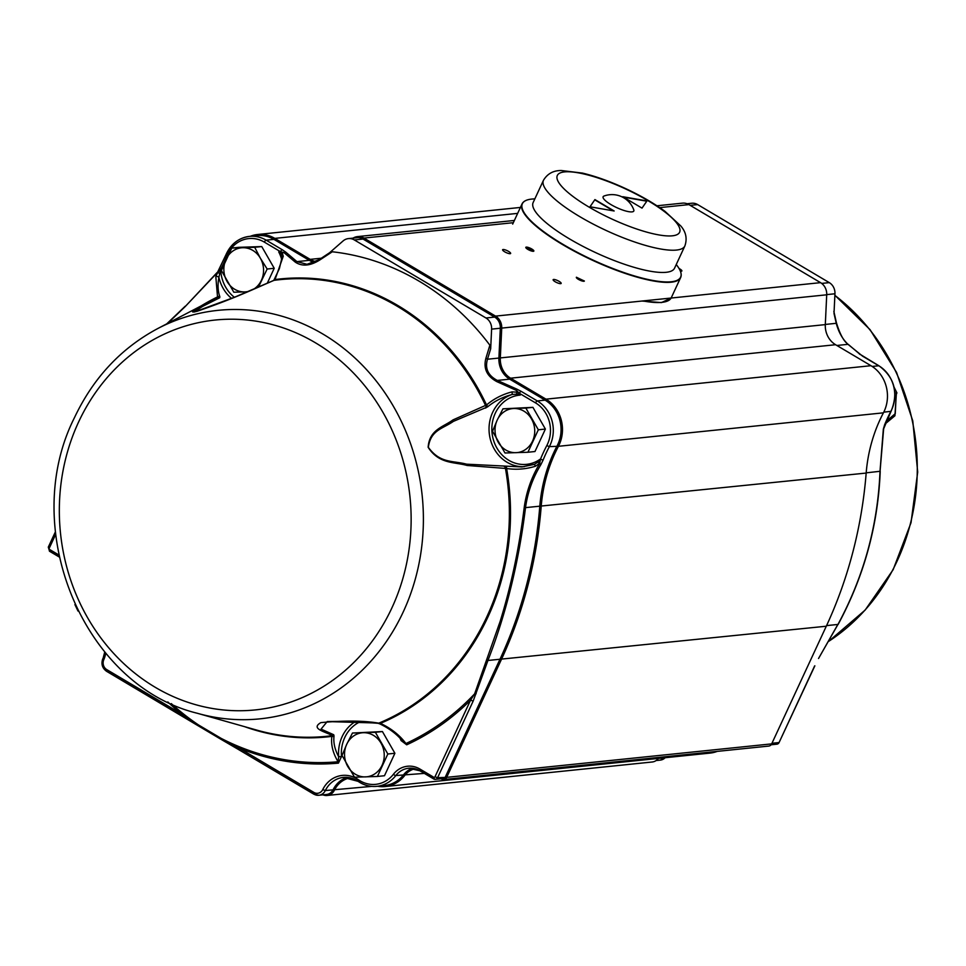 <?xml version="1.0" encoding="UTF-8"?>
<svg xmlns="http://www.w3.org/2000/svg" width="966" height="966" viewBox="0 0 966 966"><rect width="100%" height="100%" fill="white"/><g stroke="black" fill="none" stroke-linecap="round" stroke-linejoin="round"><path stroke-width="1.45" d="M896.315 394.406L894.914 415.778L885.17 423.905M680.366 271.132A4.419 1.087 24.9 0 0 681.875 270.987A4.419 1.087 24.9 0 0 679.038 268.5M555.196 281.758A4.419 1.087 24.9 0 0 561.161 283.412A4.419 1.087 24.9 0 0 557.611 280.575A4.419 1.087 24.9 0 0 553.132 279.693A4.419 1.087 24.9 0 0 555.196 281.758M576.352 277.302A4.419 1.087 24.9 0 0 578.417 279.367A4.419 1.087 24.9 0 0 584.382 281.021A87.435 21.433 -155.1 0 1 576.4 277.23M527.883 249.409A4.419 1.087 24.9 0 0 533.848 251.063A4.419 1.087 24.9 0 0 530.298 248.226A4.419 1.087 24.9 0 0 525.818 247.344A4.419 1.087 24.9 0 0 527.883 249.409M504.675 251.8A4.419 1.087 24.9 0 0 510.64 253.454A4.419 1.087 24.9 0 0 507.078 250.617A4.419 1.087 24.9 0 0 502.61 249.735A4.419 1.087 24.9 0 0 504.675 251.8M353.085 238.119A12.643 11.326 84.1 0 1 357.48 236.61A12.643 11.326 84.1 0 1 363.928 238.071L495.558 316.111A12.643 11.326 84.1 0 1 501.728 328.271L500.316 358.084A21.071 18.885 -95.9 0 0 510.591 378.189L545.983 399.163A33.713 30.224 84.1 0 1 558.42 446.304A147.472 132.209 -95.9 0 0 541.189 506.522A421.357 377.742 84.1 0 1 501.306 659.681L446.678 777.352A4.214 3.779 84.1 0 1 443.744 779.55L768.743 746.078A4.214 3.779 -95.9 0 0 771.677 743.88L826.292 626.222A421.357 377.742 -95.9 0 0 866.176 473.062A147.472 132.209 84.1 0 1 883.419 412.832A33.713 30.224 -95.9 0 0 870.97 365.703L835.59 344.717A21.071 18.885 84.1 0 1 825.302 324.612L826.715 294.799A12.643 11.326 -95.9 0 0 820.557 282.652L688.927 204.611A12.643 11.326 -95.9 0 0 682.467 203.15L656.952 205.782M250.254 236.32A33.713 30.224 84.1 0 1 257.596 234.496A33.713 30.224 84.1 0 1 274.815 238.385L273.921 239.363A32.651 29.27 -95.9 0 0 257.246 235.595L249.47 236.392A32.651 29.27 -95.9 0 0 226.044 254.903L225.827 255.012C230.608 244.144 238.493 237.938 249.47 236.392A32.651 29.27 -95.9 0 1 266.145 240.16L273.921 239.363L309.301 260.337A22.121 19.827 84.1 0 0 314.095 262.366M167.577 323.429L185.061 306.705L217.435 272.509L225.827 255.012L226.841 255.905A150.636 135.047 -95.9 0 1 220.502 269.586L217.435 272.509A256.014 229.51 84.1 0 1 217.736 272.364L220.695 269.49A257.427 230.777 -95.9 0 0 220.502 269.586L219.789 268.391M234.376 297.286A34.764 31.166 84.1 0 1 220.695 269.49L218.884 277.351C217.543 284.922 217.869 291.37 219.85 296.695L219.705 297.745L202.474 306.451L194.081 311.994L197.378 311.197M281.215 254.819L278.727 251.933L282.193 252.863A2.101 1.57 133.7 0 0 281.215 254.819L282.036 257.294A2.101 1.401 -174 0 0 282.036 257.306A2.101 1.401 -174 0 1 283.267 256.207L282.193 252.863A256.014 229.51 84.1 0 1 284.016 252.633L280.49 251.679A2.101 0.773 -59.3 0 1 282.277 249.735L266.145 240.16A2.101 0.773 -59.3 0 0 264.346 242.116L280.49 251.679A257.427 230.777 -95.9 0 0 278.727 251.933A34.764 31.166 84.1 0 1 281.734 259.6M401.808 740.173L401.071 740.56L406.686 744.81A257.427 230.777 -95.9 0 0 470.539 700.193L434.99 776.797A1.051 0.942 84.1 0 1 433.71 777.219A2.101 0.773 120.7 0 0 433.565 778.946A2.101 0.773 120.7 0 0 433.782 778.982A3.164 2.838 -95.9 0 0 435.4 779.345L443.177 778.548A3.164 2.838 -95.9 0 0 445.374 776.893L499.99 659.235A420.307 376.8 -95.9 0 0 539.777 506.462A148.535 133.151 84.1 0 1 557.14 445.797A32.651 29.27 -95.9 0 0 545.09 400.141L509.698 379.155A22.121 19.827 84.1 0 1 498.903 358.048L500.316 328.235A11.592 10.384 -95.9 0 0 494.664 317.09L363.035 239.049A11.592 10.384 -95.9 0 0 357.118 237.708L348.412 238.602A11.592 10.384 -95.9 0 0 343.002 241.017L329.563 252.766M167.794 701.944A257.427 230.777 -95.9 0 0 181.705 714.043L198.453 725.237L221.069 738.652L238.928 747.962A257.427 230.777 -95.9 0 0 338.438 763.128A2.101 0.93 -95.2 0 0 338.076 761.751C332.859 753.045 330.795 744.593 331.869 736.382L332.207 735.657C325.916 731.757 309.953 728.895 320.881 722.616C344.584 720.419 363.88 720.6 378.769 723.16L380.435 723.353C391.133 728.4 399.634 735.126 405.937 743.53A2.101 0.894 65.3 0 1 406.686 744.81M433.71 777.219L419.896 769.033A2.101 0.773 120.7 0 0 419.751 770.747L435.4 779.345A3.164 2.838 -95.9 0 0 437.598 777.702L473.159 701.099L470.539 700.193L474.632 693.842L500.134 621.452C511.231 585.493 519.237 547.601 524.176 507.766C526.325 491.911 531.493 477.192 539.692 463.583L540.441 459.285L543.097 460.082L540.9 464.586C532.664 478.17 527.533 492.624 525.48 507.923C518.67 562.586 506.16 613.434 487.951 660.466L826.292 626.222M379.686 723.739L380.435 723.353A230.186 206.362 -95.9 0 0 506.619 468.51C516.424 469.947 526.072 469.186 535.575 466.192L539.632 463.209L537.808 462.195L540.405 459.043L539.632 463.209A256.014 229.51 84.1 0 1 539.692 463.583L540.9 464.586M283.267 256.207L275.02 279.56L274.03 280.345C251.257 290.126 234.641 298.313 197.221 311.245C186.692 313.769 196.907 309.144 199.974 306.971L217.567 297.431L215.816 276.614A2.101 1.34 9.4 0 1 218.884 277.351A36.865 33.049 -95.9 0 0 231.562 298.422M506.45 466.626L506.619 468.51L467.037 465.467C454.527 461.808 439.095 464.356 428.143 447.282C429.351 429.435 443.756 426.839 452.982 419.908L486.538 404.971C493.976 398.692 502.489 394.321 512.089 391.87L512.234 394.466C502.767 396.966 494.556 401.107 487.576 406.891L453.38 421.381C442.766 428.819 430.691 429.894 428.336 447.306C440.17 463.632 452.595 460.432 466.602 464.175L521.845 466.94L534.319 464.38L537.808 462.195M219.524 273.475L217.736 272.364L215.816 276.614M419.896 769.033A24.222 21.723 -95.9 0 0 393.44 774.249A30.55 27.386 84.1 0 1 358.374 779.719A28.437 25.502 -95.9 0 0 322.741 789.596A7.378 6.605 84.1 0 1 313.902 792.422L238.928 747.962A2.101 0.773 120.7 0 0 238.771 749.676L221.202 739.437A2.101 0.712 120.2 0 1 221.069 738.652A2.101 0.809 117.4 0 0 221.093 738.338L198.501 724.947A256.014 229.51 84.1 0 1 171.296 703.61M105.753 653.209A28.437 25.502 -95.9 0 1 103.773 659.754A7.39 6.617 84.1 0 0 106.731 669.583L181.705 714.043A2.101 0.773 120.7 0 0 181.56 715.758A2.101 0.773 120.7 0 0 181.777 715.794L221.395 739.461A2.101 0.712 120.2 0 1 221.202 739.437L198.634 726.058A2.101 0.833 121.2 0 1 198.453 725.237A2.101 0.749 123.9 0 0 198.501 724.947M319.939 259.89L319.408 259.48L329.937 252.512L332.292 251.776L319.939 259.89C310.315 265.94 302.104 266.688 295.306 262.136L284.016 252.633A2.101 1.558 -49.1 0 1 285.731 252.114L282.277 249.735M546.792 445.604L549.364 446.606A32.651 29.27 -95.9 0 0 537.313 400.938L521.169 391.375A2.101 0.773 -59.3 0 0 519.382 393.319L535.526 402.882A30.55 27.386 84.1 0 1 546.792 445.604A150.636 135.047 -95.9 0 0 540.441 459.285A257.427 230.777 -95.9 0 0 540.405 459.043A34.764 31.166 84.1 0 1 493.638 440.617A34.764 31.166 84.1 0 1 520.203 395.106L516.327 394.213L517.196 392.196L520.203 395.106A257.427 230.777 -95.9 0 0 519.382 393.319L516.327 390.373A256.014 229.51 84.1 0 1 517.196 392.196L512.089 391.87M521.169 391.375L516.762 389.093L516.327 390.373L496.862 381.63C486.888 376.281 483.229 368.505 485.898 358.289A2.101 0.833 16.8 0 1 487.48 359.231L490.68 348.786L491.609 329.128A11.592 10.384 -95.9 0 0 485.958 317.983L354.329 239.942A11.592 10.384 -95.9 0 0 348.412 238.602M332.292 251.776A256.618 230.053 84.1 0 1 489.871 345.2L485.898 358.289M489.871 345.2L490.68 348.786M338.438 763.128L341.505 756.547A34.764 31.166 84.1 0 1 360.173 721.783M329.225 253.056L319.384 259.564L307.031 264.298L296.936 261.617L309.301 260.337L310.195 259.371A21.071 18.885 -95.9 0 0 315.846 261.557M825.302 324.612L487.48 359.231C484.787 368.505 488.072 375.569 497.333 380.435L509.698 379.155L510.591 378.189L835.59 344.717M473.159 701.099L487.951 660.466A2.101 0.809 21.2 0 1 486.586 660.418M358.374 779.719A2.101 0.737 124.9 0 0 358.096 781.349A2.101 0.737 124.9 0 0 358.326 781.397A32.651 29.27 -95.9 0 0 376.837 786.348L384.613 785.551A32.651 29.27 -95.9 0 0 403.595 774.756A22.121 19.827 84.1 0 1 412.579 768.272M313.902 792.422A2.101 0.773 120.7 0 0 313.757 794.137A2.101 0.773 120.7 0 0 313.974 794.173A9.479 8.501 -95.9 0 0 318.816 795.272L326.593 794.475A9.479 8.501 -95.9 0 0 333.101 789.741A26.336 23.607 84.1 0 1 347.313 777.376M377.344 723.027L327.233 721.566L321.05 729.101L333.705 734.74L334.031 735.995C333.234 742.552 334.791 749.483 338.692 756.801L341.505 756.547M201.133 305.92A230.186 206.362 -95.9 0 1 217.35 297.009A2.101 1.678 -22.4 0 1 219.85 296.695M157.784 328.537C121.064 348.158 93.291 377.875 74.454 417.674C18.511 528.462 83.317 685.425 197.402 713.294A205.323 184.071 84.1 0 0 419.824 478.907A205.323 184.071 84.1 0 0 157.784 328.537L212.472 299.991A229.522 205.758 84.1 0 1 217.567 297.431A2.101 1.968 62.1 0 1 219.705 297.745M485.741 408.075A2.101 1.739 70.7 0 0 485.729 405.865A229.522 205.758 84.1 0 0 274.03 280.345A2.101 1.787 -114.2 0 0 273.583 280.478L273.583 280.478A2.101 1.787 -114.2 0 0 273.197 280.72M487.576 406.891A2.101 0.688 49.4 0 0 486.538 404.971A230.186 206.362 -95.9 0 0 275.02 279.56A2.101 0.942 -149.1 0 0 274.078 279.802L279.391 268.608L282.036 257.306M516.327 394.213L512.234 394.466A36.865 33.049 -95.9 0 0 489.593 435.775A36.865 33.049 -95.9 0 0 524.248 466.65M401.868 739.847L403.257 741.9C397.34 734.51 389.515 728.509 379.783 723.872L378.032 723.293A2.101 1.678 95.7 0 0 378.769 723.16A229.522 205.758 84.1 0 0 505.387 468.075A2.101 1.703 -89.7 0 0 504.167 466.397M535.575 466.192L534.319 464.38M403.148 741.779L405.937 743.53A256.014 229.51 84.1 0 0 474.632 693.842A2.101 1.014 18 0 0 476.117 693.733M197.402 713.294L256.751 730.103A229.522 205.758 84.1 0 0 332.207 735.657A2.101 1.968 -68 0 0 333.705 734.74M244.446 726.613A230.186 206.362 -95.9 0 0 331.869 736.382A2.101 1.546 9 0 0 334.031 735.995M221.093 738.338A256.014 229.51 84.1 0 0 338.076 761.751L338.692 756.801A36.865 33.049 -95.9 0 1 355.5 721.505M496.862 381.63L497.333 380.435L516.762 389.093M322.741 789.596L325.325 790.55A9.479 8.501 -95.9 0 1 318.816 795.272L313.757 794.137L238.771 749.676A2.101 0.773 120.7 0 0 238.988 749.725L313.612 793.967M106.731 669.583A2.101 0.773 120.7 0 0 106.586 671.31L198.634 726.058A2.101 0.833 121.2 0 0 198.875 726.106M185.061 306.705L217.06 272.581M295.306 262.136A2.101 1.497 -50.3 0 1 296.936 261.617L285.731 252.114M307.031 264.298C308.251 264.817 312.38 263.211 319.408 259.48L319.384 259.564M350.211 777.835A25.285 22.665 -95.9 0 0 334.393 790.224A10.529 9.443 84.1 0 1 327.172 795.477L652.159 762.005A10.529 9.443 -95.9 0 0 658.365 758.419M327.172 795.477A10.529 9.443 84.1 0 1 322.97 794.849M415.054 768.755A21.071 18.885 -95.9 0 0 404.778 775.408A33.713 30.224 84.1 0 1 385.18 786.541L710.179 753.082A33.713 30.224 -95.9 0 0 717.219 751.379M385.18 786.541A33.713 30.224 84.1 0 1 377.621 786.264M443.744 779.55A4.214 3.779 84.1 0 1 441.595 779.055L441.088 778.765M517.655 213.377L274.815 238.385L310.195 259.371L321.304 258.224M848.788 344.995A2.101 1.497 129.7 0 0 848.474 344.56A2.101 1.497 129.7 0 0 847.991 344.331C842.485 339.078 838.573 332.075 836.242 323.308L834.008 313.431L834.95 293.773A11.592 10.384 -95.9 0 0 829.287 282.627L697.669 204.587A11.592 10.384 -95.9 0 0 691.753 203.246L687.08 203.729M863 356.418A2.101 0.773 120.7 0 0 862.855 356.249A2.101 0.773 120.7 0 0 862.65 356.212L847.991 344.331L836.858 345.478M818.54 658.498L837.957 624.434C863.785 576.605 877.804 525.601 880.002 471.42L883.322 429.327L884.578 424.919A148.535 133.151 84.1 0 1 890.833 411.444A32.651 29.27 -95.9 0 0 878.782 365.776L872.189 366.452M886.305 421.248L895.253 413.69L896.219 394.647M836.037 322.233A2.101 1.099 167.5 0 1 836.411 322.704A2.101 1.099 167.5 0 1 836.242 323.308L825.314 324.443M860.006 354.474A2.101 1.558 130.9 0 0 859.197 353.834M883.528 428.204A2.101 1.244 -172.2 0 1 883.661 428.771A2.101 1.244 -172.2 0 1 883.322 429.327M837.969 624.241L818.552 658.474M354.51 777.207L377.404 776.459L387.837 753.999L375.363 732.288L352.469 733.025L346.709 744.315L342.036 755.484L354.51 777.207M352.469 733.025L382.427 731.552L394.901 753.275L384.48 775.734L377.404 776.459M382.427 731.552L375.363 732.288M394.901 753.275L387.837 753.999M365.414 776.893A22.121 19.827 -95.9 0 0 382.077 765.289A22.121 19.827 -95.9 0 0 381.051 743.192A22.121 19.827 -95.9 0 0 363.361 732.711A22.121 19.827 -95.9 0 0 346.709 744.315A22.121 19.827 -95.9 0 0 347.724 766.4A22.121 19.827 -95.9 0 0 365.414 776.893M261.75 246.571L274.223 268.282L267.159 269.019L260.373 258.212L254.686 247.296L261.75 246.571L238.856 247.32L231.792 248.045L221.359 270.504L233.832 292.227L247.55 291.817M254.686 247.296L231.792 248.045M258.417 287.156L267.159 269.019M274.223 268.282L267.256 283.292M253.515 289.269A22.121 19.827 -95.9 0 0 261.4 280.297A22.121 19.827 -95.9 0 0 260.373 258.212A22.121 19.827 -95.9 0 0 242.683 247.731A22.121 19.827 -95.9 0 0 226.02 259.335A22.121 19.827 -95.9 0 0 227.046 281.42A22.121 19.827 -95.9 0 0 244.736 291.901A22.121 19.827 -95.9 0 0 248.685 291.321M505.001 452.994L527.907 452.257L538.328 429.785L525.854 408.075L502.96 408.823L497.2 420.101L492.527 431.283L505.001 452.994M502.96 408.823L532.918 407.35L545.392 429.061L534.971 451.52L527.907 452.257M532.918 407.35L525.854 408.075M545.392 429.061L538.328 429.785M515.904 452.68A22.121 19.827 -95.9 0 0 532.568 441.076A22.121 19.827 -95.9 0 0 531.542 418.99A22.121 19.827 -95.9 0 0 513.864 408.509A22.121 19.827 -95.9 0 0 497.2 420.101A22.121 19.827 -95.9 0 0 498.215 442.199A22.121 19.827 -95.9 0 0 515.904 452.68M894.927 393.077L896.907 392.872L894.866 398.028M894.093 387.221L896.907 392.872M603.979 196.05A16.917 4.142 24.9 0 0 616.719 207.618A16.917 4.142 24.9 0 0 633.793 209.888A23.172 23.172 0 0 0 603.991 196.038M684.87 245.944L674.558 268.174A77.956 19.115 -155.1 0 1 569.493 238.892A77.956 19.115 -155.1 0 1 533.147 202.534L543.46 180.304C547.432 173.699 553.385 170.439 561.343 170.523L582.474 173.095C595.599 176.247 609.763 181.306 624.978 188.298C640.506 195.494 653.849 203.186 665.006 211.361L680.776 225.947C686.005 232.021 687.369 238.687 684.87 245.944A77.956 19.115 -155.1 0 1 579.817 216.662A77.956 19.115 -155.1 0 1 543.46 180.304M642.016 208.125L646.966 200.916L622.78 196.726L642.016 208.125M594.923 199.588L589.972 206.784L614.159 210.986L594.923 199.588L590.033 206.796M613.313 210.842L594.802 199.865M646.773 201.194L623.505 197.149M891.026 411.069L891.063 411.323C898.622 392.679 894.601 377.501 879 365.824A2.101 0.773 120.7 0 0 878.782 365.776L862.65 356.212M880.074 471.118L883.649 428.771L891.063 411.323L883.757 412.168M834.865 295.379A205.323 184.071 84.1 0 1 913.715 428.047A205.323 184.071 84.1 0 1 828.756 641.303L865.15 610.077L893.152 569.686L911.023 522.703L917.7 472.06L912.785 420.922L896.569 372.441L870.064 329.66L834.878 295.246M543.097 460.082A148.535 133.151 84.1 0 1 549.364 446.606L558.42 446.304L883.419 412.832M524.176 507.766L866.176 473.062M535.526 402.882A2.101 0.773 -59.3 0 1 537.313 400.938L545.09 400.141L545.983 399.163L870.97 365.703M78.56 422.094A195.965 175.679 84.1 0 1 382.838 412.192A195.965 175.679 84.1 0 1 244.289 710.662A195.965 175.679 84.1 0 1 78.56 422.094M58.781 554.931L49.689 549.545A1.051 0.942 84.1 0 1 49.278 548.12L55.642 534.427M400.093 738.302A34.764 31.166 84.1 0 1 401.071 740.56M226.841 255.905A30.55 27.386 84.1 0 1 264.346 242.116M354.329 239.942L363.035 239.049L363.928 238.071L513.332 222.687M485.958 317.983L494.664 317.09L495.558 316.111L820.557 282.652M491.609 329.128L826.715 294.799M434.99 776.797L437.598 777.702L446.678 777.352L771.677 743.88M371.693 786.384L325.325 790.55A26.336 23.607 84.1 0 1 343.401 777.413L358.096 781.349C363.868 785.298 370.123 786.964 376.837 786.348A32.651 29.27 -95.9 0 0 395.819 775.553A22.121 19.827 84.1 0 1 408.678 768.236L419.751 770.747A2.101 0.773 120.7 0 0 419.969 770.796L433.432 778.777M408.678 768.236A22.121 19.827 84.1 0 1 419.618 770.59M393.44 774.249A2.101 0.676 37.9 0 0 395.819 775.553L424.219 773.404M343.401 777.413A26.336 23.607 84.1 0 1 357.975 781.168M221.395 739.461L238.988 749.725M103.773 659.754L102.758 658.824C101.007 664.016 102.275 668.17 106.586 671.31A2.101 0.773 120.7 0 0 106.803 671.346L181.427 715.589M49.689 549.545A2.101 0.773 120.7 0 0 49.544 551.26A2.101 0.773 120.7 0 0 49.761 551.296L59.18 556.887M104.739 652.002L102.988 658.715M49.278 548.12L48.529 547.022M166.707 323.888L185.231 306.198M659.718 207.618L688.927 204.611M697.669 204.587L690.195 205.36M829.287 282.627L821.68 283.412M834.95 293.773L826.727 294.618M826.582 625.606L838.126 624.434C864.039 576.328 878.07 525.275 880.219 471.263L866.2 472.845M779.236 742.178L776.869 744.182A3.164 2.838 -95.9 0 0 779.079 742.54L771.955 743.277M814.857 665.828L779.079 742.54L814.628 665.936M665.296 757.706L660.297 760.109A9.479 8.501 -95.9 0 0 665.163 757.718M588.753 206.917A67.415 16.531 -155.1 0 1 586.652 174.653A67.415 16.531 -155.1 0 1 680.004 230.005A67.415 16.531 -155.1 0 1 588.753 206.917M676.26 264.491L677.444 266.097A87.23 21.385 -155.1 0 1 651.941 280.285A87.23 21.385 -155.1 0 1 563.045 244.386A87.23 21.385 -155.1 0 1 532.858 198.984L534.85 198.851M681.115 274.259A87.435 21.433 -155.1 0 1 680.656 277.556A87.435 21.433 -155.1 0 1 562.816 244.712A87.435 21.433 -155.1 0 1 522.038 203.935A87.435 21.433 -155.1 0 1 524.26 201.447M532.966 251.305A87.435 21.433 -155.1 0 1 527.931 247.332M641.979 301.042L661.432 302.599L671.128 298.035A87.435 21.433 -155.1 0 1 642.945 300.933M532.435 251.232A87.012 21.337 -155.1 0 1 527.388 247.199M584.104 281.227A87.012 21.337 -155.1 0 1 576.34 277.544L584.08 281.227M257.596 234.496L520.42 207.436M273.583 280.478L234.436 297.262L194.589 311.933M378.032 723.293L350.187 721.252L327.293 721.554M273.523 280.502L274.078 279.802M534.959 464.127L521.845 466.94M78.004 611.043L74.901 604.583M55.376 531.88L48.3 547.13L49.544 551.26L59.204 556.984M357.48 236.61L514.371 220.453M776.869 744.182L771.11 744.774M660.297 760.109L656.143 760.544M833.839 311.342L836.411 322.704C839.985 334.453 844.006 341.747 848.474 344.56L859.716 354.087L879 365.824M512.68 224.1L522.038 203.935C523.487 201.013 527.086 199.37 532.858 198.984M671.285 297.733L680.656 277.556C681.948 274.573 680.885 270.758 677.444 266.097M532.387 251.22L527.327 247.199"/></g></svg>
